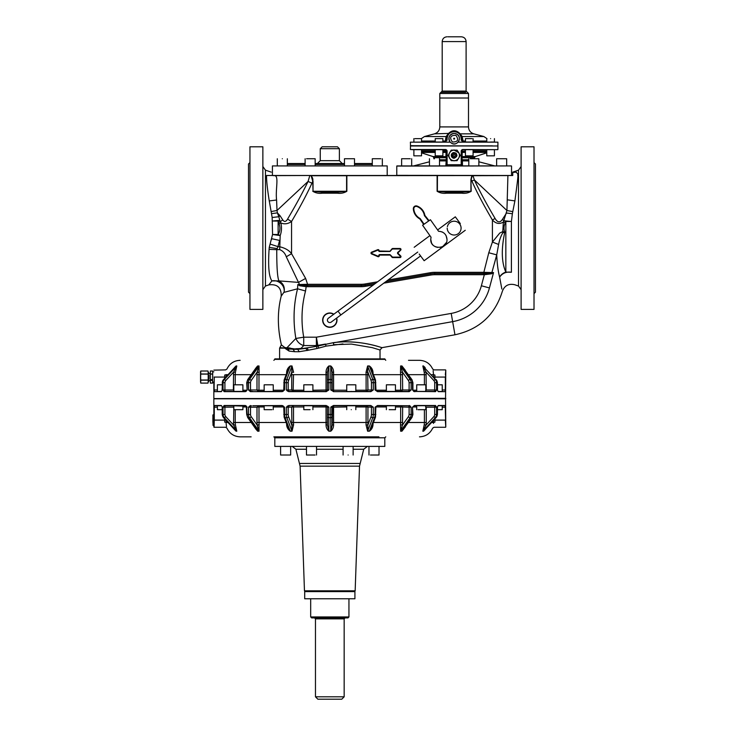<?xml version="1.0" encoding="UTF-8"?>
<svg xmlns="http://www.w3.org/2000/svg" width="736" height="736" viewBox="0 0 736 736"><rect width="100%" height="100%" fill="white"/><g stroke="black" fill="none" stroke-linecap="round" stroke-linejoin="round"><path stroke-width="1.1" d="M200.551 379.932L200.551 374.192M207.984 371.008L200.762 371.008L200.551 371.8L200.762 383.116L207.984 383.116M208.196 381.616L207.994 383.097L200.753 383.097L200.551 381.616L200.753 371.027L207.994 371.027L208.196 372.462M200.551 372.508L200.753 371.027M208.196 372.508L208.196 381.561L208.196 372.508M359.518 466.146L300.113 466.146L304.465 590.833L355.157 590.833L359.518 466.146L363.722 449.245L367.42 446.402M290.656 446.402L290.656 455.014L280.609 455.014L280.609 446.402M315.063 455.014L306.489 455.014L306.489 446.402M348.119 455.014C354.596 455.014 354.596 455.014 348.119 455.014C341.633 455.014 341.633 455.014 348.119 455.014M379.022 446.402L379.022 455.014L370.447 455.014M314.327 446.402L384.808 446.402L384.808 437.8L274.813 437.8L274.813 446.402L314.327 446.402M208.914 379.215L208.914 375.047M378.92 436.844L273.856 436.844L274.813 437.8M212.888 422.326L212.888 417.882M251.123 436.844L240.148 436.844C234.02 436.568 229.623 433.67 226.955 428.15L225.639 427.276L214.084 427.276L214.286 420.1C214.066 429.364 214.066 429.364 214.286 420.1L224.719 420.1L224.692 422.096C225.694 428.84 225.694 428.84 224.692 422.096L226.118 422.492L226.145 420.1L224.719 420.1L224.719 418.977M453.312 154.946A0.957 0.957 0 0 1 454.609 154.56A0.957 0.957 0 0 1 454.995 155.857A0.957 0.957 0 0 1 453.698 156.244A0.957 0.957 0 0 1 453.312 154.946M425.196 429.401L423.982 430.799M423.835 430.937L425.04 429.658M425.482 405.757L425.813 407.118M400.614 431.195L400.513 424.819L402.491 425.049L400.614 431.195L401.948 431.195L405.306 426.898M401.451 405.757L395.462 405.757L401.488 405.757L400.651 406.953L401.451 405.757L400.651 406.953L395.462 406.953M366.353 405.757L355.819 405.757L366.565 405.757L366.105 406.953L366.519 405.757L366.105 406.953L355.819 406.953M325.984 405.757A1.435 1.435 0 0 1 327.419 407.192A1.435 1.435 0 0 0 325.984 405.757L326.039 406.953L312.901 406.953M259.017 431.195L249.476 417.68A1.435 0.718 144.7 0 0 251.206 416.668L257.131 425.049L258.934 431.048L257.582 431.048L248.124 417.68A1.435 0.718 -35.3 0 1 247.673 417.496L255.953 429.208L257.674 431.195L259.017 431.195L258.98 406.953L258.134 405.757L264.16 405.757L258.17 405.757L256.993 407.192L258.98 406.953L258.17 405.757M284.151 416.668A1.435 0.938 -20.9 0 0 284.133 417.174L287.997 427.285L290.26 431.195L292.008 431.195L293.59 424.819L291.778 425.049L288.567 416.668A1.435 0.938 159.1 0 1 286.856 417.68A4.784 1.831 -90 0 1 286.322 414.488L283.774 414.46L284.538 414.497L284.538 407.192L283.664 407.192L282.136 405.518L284.538 407.192L282.136 405.518L252.798 405.757M222.198 409.676L217.387 409.676L217.387 405.757L221.573 405.757L214.397 405.757L214.286 407.192L214.167 405.518L214.047 420.1M231.214 405.757L224.314 405.757L231.334 405.766M234.434 429.401L236.799 431.195L235.4 424.819L233.56 425.049L236.688 431.048L224.333 417.68L225.814 416.668L233.56 425.049L233.818 405.757L233.818 409.676L242.558 409.676M225.814 416.668A3.349 3.091 -90 0 1 224.912 414.46L224.912 407.192L233.818 407.118M258.989 406.953L264.16 406.953M271.915 409.676L264.16 409.676L264.16 405.757L283.047 405.757M283.774 407.192L284.133 417.174A1.435 0.938 -20.9 0 0 285.09 417.68L290.205 431.048L291.971 431.048L291.695 407.192L293.066 405.757L293.517 406.953L293.066 405.757M288.567 416.668A3.349 1.279 -90 0 1 288.19 414.46L288.19 407.192L293.517 406.953L293.517 422.492L326.039 422.492L326.039 405.757M310.095 409.676L303.812 409.676L303.812 405.757L312.901 405.757L312.901 409.676M327.778 406.336L328.845 407.192L326.039 406.953M327.4 406.934L327.051 406.226M346.73 406.953L332.203 407.192L332.203 425.049L332.571 406.226M372.269 425.049L373.005 424.819C372.775 427.506 371.56 429.631 369.362 431.195L367.614 431.195L367.853 425.049L371.064 416.668A3.349 1.279 -90 0 0 371.432 414.46L373.299 414.497L373.299 407.192L370.852 405.518L373.299 407.192L371.432 407.192A1.435 1.325 -90 0 0 370.107 405.757L333.399 405.757L333.592 406.953L333.583 405.757L346.73 405.757L333.638 405.757L346.73 405.757L346.73 409.676M351.274 409.676C357.135 409.676 357.135 409.676 351.274 409.676C345.414 409.676 345.414 409.676 351.274 409.676M371.432 414.46L371.432 407.192L366.105 406.953L366.105 422.492L333.583 422.492L333.583 406.953M367.614 431.195L366.031 424.819L367.853 425.049L367.936 422.492L367.936 407.192L366.565 405.757M395.462 405.757L377.393 405.757L395.462 405.757L395.462 409.676L389.188 409.676M408.094 405.757A1.435 1.012 -90 0 1 409.106 407.192L400.651 406.953L400.651 422.492L373.456 422.492M409.106 414.46L411.13 414.497L411.13 407.192L409.234 405.518L411.13 407.192L409.106 407.192L409.106 414.46A3.349 2.364 -90 0 1 408.416 416.668L402.491 425.049L402.638 407.192L401.488 405.757M328.863 431.195L330.768 431.048L332.203 425.049L333.592 424.819C333.555 427.506 332.617 429.631 330.758 431.195L328.863 431.195C327.014 429.631 326.066 427.506 326.039 424.819L326.039 422.492L326.039 424.819L327.419 425.049L327.419 422.492L326.039 422.492M290.26 431.195C288.07 429.631 286.856 427.506 286.617 424.819L286.562 423.522L286.617 424.819L287.353 425.049M257.674 431.195L254.316 426.898M236.072 431.195L234.591 429.658M226.118 423.421L226.522 426.595M226.118 422.492C227.001 429.833 227.001 429.833 226.118 422.492L227.967 422.492M418.057 405.757L435.528 405.518L436.586 407.192L435.307 405.757L425.813 405.757L425.813 409.676L418.057 409.676M442.235 405.757L442.235 409.676L437.432 409.676M433.486 420.1L433.504 422.492C432.63 429.833 432.63 429.833 433.504 422.492L434.939 422.096C433.927 428.84 433.927 428.84 434.939 422.096C433.927 428.84 433.927 428.84 434.939 422.096L434.912 418.977M433.504 423.421L433.513 422.676M422.832 431.195L424.23 424.819L426.061 425.049L422.832 431.195L423.55 431.195M210.349 374.909L210.349 373.594M210.349 375.351L210.349 377.154M435.528 405.518L414.322 405.518L416.723 405.757L416.723 409.676M223.45 417.514L235.952 431.048L236.799 431.195M242.898 405.757L245.999 405.757L242.898 405.757L242.898 409.676M258.98 422.492L256.993 422.492L257.131 425.049L259.118 424.819L258.98 422.492L286.166 422.492M284.547 414.488A4.784 1.831 -90 0 0 285.09 417.68L286.856 417.68L292.008 431.195M327.419 407.192L327.419 416.668A1.435 1.012 0 0 0 328.854 417.68L328.854 431.048L327.419 425.049L327.419 414.46L330.786 414.497L330.786 407.192L331.467 406.622M332.203 416.668A1.435 1.012 180 0 1 330.768 417.68L330.758 431.195M351.274 405.757C357.135 405.757 357.135 405.757 351.274 405.757L346.73 405.757M375.48 416.668A1.435 0.938 -159.1 0 1 375.489 417.174L371.625 427.285L369.362 431.195M402.049 431.048L411.507 417.68A1.435 0.718 -144.7 0 0 411.958 417.496L402.049 431.048L400.697 431.048L410.154 417.68A4.784 3.386 -90 0 0 411.139 414.488L412.5 414.497L412.5 407.192L414.147 405.757L416.723 405.757M436.172 417.514L423.669 431.048L422.942 431.048L435.298 417.68A4.784 4.416 -90 0 0 436.586 414.488L434.709 414.46A3.349 3.091 -90 0 1 433.808 416.668L436.025 417.68L423.669 431.048M441.894 405.757L438.058 405.757L437.506 406.723L437.432 414.488L436.025 417.68A4.784 4.416 -90 0 0 437.322 414.488L437.322 407.192L438.279 405.518L437.506 406.723M411.958 417.496L412.914 414.488L412.5 407.192L414.322 405.518L425.813 405.757M212.594 382.416L212.695 372.508L212.594 383.116L210.349 383.097L210.349 371.008L212.594 371.008L212.695 372.508L212.594 371.708M355.819 409.676L355.819 405.757L366.51 405.757M332.23 406.934A1.435 1.435 0 0 1 332.552 406.254A1.435 1.435 0 0 0 332.23 406.934M326.287 405.757L327.52 406.171M282.136 405.518L264.16 405.757M221.573 405.757L222.116 406.723M235.391 430.532L223.477 417.634L222.198 414.488L222.198 407.192L222.3 414.497L223.082 414.46L222.3 414.497L223.036 414.488L223.045 407.192L224.912 407.192A1.435 0.552 90 0 1 225.464 405.757L224.314 405.757L223.045 407.192L224.094 405.518L246.312 406.189L245.309 405.518L224.094 405.518M245.309 405.518L247.13 407.192L246.312 406.189L246.716 414.488L247.673 417.496M250.553 405.757L248.492 407.192L250.387 405.518M288.862 405.757L286.332 407.192L288.779 405.518L326.223 405.757L328.845 407.192L326.223 405.518L288.779 405.518L287.114 406.281M332.203 407.192A1.435 1.435 0 0 1 333.638 405.757A1.435 1.435 0 0 0 332.203 407.192L330.786 407.192L333.408 405.518L330.786 407.192M377.393 405.757L375.084 407.192L377.494 405.518L375.958 407.192L375.084 407.192L375.084 414.497L373.299 414.497A4.784 1.831 -90 0 1 372.775 417.68L367.66 431.048L369.426 431.048L374.541 417.68L372.775 417.68A1.435 0.938 20.9 0 1 371.064 416.668M442.235 407.192L445.335 407.192L445.225 405.757L438.058 405.757M433.863 420.1L445.335 420.1L445.786 427.036L445.547 398.581L213.845 398.82L445.786 398.82M377.494 405.518L409.961 405.757M224.912 414.46L223.045 414.497A4.784 4.416 -90 0 0 224.333 417.68L223.597 417.68A4.784 4.416 -90 0 1 222.309 414.488M247.14 414.46L248.492 414.497L248.492 407.192L256.993 407.192L256.993 422.492M251.206 416.668A3.349 2.364 -90 0 1 250.516 414.46L248.492 414.497A4.784 3.386 -90 0 0 249.476 417.68L248.124 417.68A4.784 3.386 -90 0 1 247.14 414.488M288.19 414.46L286.332 414.497L286.332 407.192L288.19 407.192A1.435 1.325 90 0 1 289.515 405.757M328.845 407.192L328.845 414.497L332.203 414.46M375.848 414.46L375.084 414.497L375.848 414.46M412.491 414.46L412.5 414.497A4.784 3.386 -90 0 1 411.507 417.68L410.154 417.68A1.435 0.718 35.3 0 1 408.416 416.668M434.166 405.757A1.435 0.552 -90 0 1 434.709 407.192L436.586 407.192L436.586 414.497L437.322 414.488L436.54 414.46L437.322 414.497M445.786 427.036L445.225 405.757M213.845 398.82L213.872 424.828M213.845 427.036L213.845 425.482M455.188 153.511A2.153 2.153 0 0 0 452.07 154.873A2.153 2.153 0 0 0 454.158 157.55A2.153 2.153 0 0 0 455.188 153.511M451.738 153.861L452.778 157.918L454.103 158.268M456.541 153.806L455.529 152.886M454.222 152.536A2.87 2.87 0 0 0 451.288 155.333A2.87 2.87 0 0 0 454.084 158.268C457.829 156.446 457.875 154.532 454.222 152.536L451.748 153.842M283.047 391.414L273.249 391.414L273.249 384.808L264.16 384.808L264.16 391.414L258.134 391.405L258.98 390.218L264.16 390.218M306.618 384.808L303.812 384.808L303.812 391.414L288.862 391.414L326.223 391.414L328.845 389.979L326.214 391.653L312.901 391.414L325.984 391.414L312.901 391.414L312.901 384.808L306.618 384.808M355.819 391.414L355.819 384.808L346.73 384.808L346.73 391.414M395.462 391.414L395.462 384.808L386.382 384.808L386.382 391.414L377.393 391.414L409.069 391.414L411.13 389.979L409.234 391.653L389.188 391.414M438.279 391.653L445.464 391.653L438.058 391.414L437.322 389.979L438.279 391.653L437.322 389.979L437.322 382.674L434.709 382.702L434.709 389.979A1.435 0.552 -90 0 1 434.166 391.414L425.813 391.414L425.813 384.808L416.723 384.808L416.723 391.414L414.147 391.414L435.307 391.414L436.586 389.979L435.528 391.653L428.416 391.414L435.307 391.414M442.235 391.414L442.235 384.808L437.432 384.808M445.547 398.581L445.786 370.125L445.225 391.414M405.306 370.272L401.948 365.967L400.614 365.967L402.491 372.122L402.638 389.979L409.106 389.979L409.106 382.702L412.5 382.674L412.5 389.979L414.322 391.653L416.723 391.414M412.914 389.979L414.147 391.414L412.914 389.979L412.914 382.683L411.958 379.675A1.435 0.718 144.7 0 0 411.507 379.491L410.154 379.491A1.435 0.718 144.7 0 0 408.416 380.503A3.349 2.364 -90 0 1 408.931 381.588L409.106 382.702M372.269 372.122L373.005 372.352C372.793 369.693 371.579 367.568 369.362 365.967L367.614 365.967L367.936 389.979L371.432 389.979L371.432 382.702L375.084 382.674L375.084 389.979L377.494 391.653L386.382 391.414L377.393 391.414L375.084 389.979L375.848 389.979M370.852 391.653L373.299 389.979L370.852 391.653L333.408 391.653L370.769 391.414M332.203 382.702L332.203 372.122L333.592 372.352L333.583 374.67L332.203 374.67L332.203 389.979L332.203 382.702L328.845 382.674L330.786 382.674L330.786 389.979L333.399 391.414M247.14 382.702L248.492 382.674L248.492 389.979L250.387 391.653L282.136 391.653L284.538 389.979L284.538 382.674L283.774 382.702L286.332 382.674L286.332 389.979L288.779 391.653L286.332 389.979L288.19 389.979A1.435 1.325 -90 0 0 289.515 391.414L293.112 391.414L293.517 390.218L303.812 390.218M282.228 391.414L284.538 389.979L283.664 389.979L282.228 391.414L250.387 391.653L252.761 391.414L250.553 391.414L248.492 389.979L250.516 389.979A1.435 1.012 -90 0 0 251.528 391.414M245.999 391.414L247.13 389.979L245.309 391.653L224.094 391.653L245.484 391.414L242.898 391.414L242.898 384.808L233.818 384.808L233.818 391.414L225.464 391.414A1.435 0.552 -90 0 1 224.912 389.979L224.912 382.702L223.045 382.674L223.045 389.979L224.094 391.653M326.214 391.653L288.779 391.653L287.114 390.88M288.852 391.414L287.215 390.724M435.528 391.653L413.632 391.414M214.084 398.581L445.786 398.342M222.198 384.808L217.387 384.808L217.387 391.414M221.343 391.653L222.3 389.979L221.343 391.653L214.158 391.644L221.573 391.414L222.3 389.979L222.3 382.674A4.784 4.416 -90 0 1 223.597 379.491L223.45 379.656M214.047 390.117L213.872 381.782M224.912 382.702A3.349 3.091 -90 0 1 225.814 380.503L233.56 372.122L236.799 365.967L235.4 372.352L233.56 372.122L233.367 389.979L223.045 389.979L224.314 391.414L226.476 391.414M312.901 390.218L328.845 389.979L328.845 382.674L327.419 382.702L327.419 381.588L327.419 389.979A1.435 1.435 -90 0 1 325.984 391.414L312.901 391.414M330.786 389.979L332.203 389.979A1.435 1.435 -90 0 0 333.638 391.414L333.583 390.218L346.73 390.218M351.274 391.414C357.135 391.414 357.135 391.414 351.274 391.414M408.094 391.414L401.451 391.414L408.094 391.414A1.435 1.012 -90 0 0 409.106 389.979L411.13 389.979L411.13 382.674A4.784 3.386 -90 0 0 410.881 381.036A4.784 3.386 -90 0 0 410.154 379.491L400.697 366.114L402.049 366.114L411.958 379.675M445.464 391.653L445.574 389.979M437.322 382.674A4.784 4.416 -90 0 0 436.025 379.491L435.298 379.491A4.784 4.416 -90 0 1 436.586 382.674L436.586 389.979L426.254 389.979L425.509 391.405L425.813 390.052M242.558 391.414L234.158 391.414A1.196 1.086 -90 0 1 234.14 391.414L233.367 389.979L234.122 391.405M332.23 390.236A1.435 1.435 90 0 0 332.571 390.936L332.221 390.19L332.598 390.963M214.286 390.098L214.397 391.414M213.845 382.444L213.845 398.342M214.047 382.444L214.167 391.653M222.3 382.674L223.036 382.674A4.784 4.416 -90 0 1 224.333 379.491L223.597 379.491L234.434 367.761M288.19 382.702A3.349 1.279 -90 0 1 288.291 381.588A3.349 1.279 -90 0 1 288.567 380.503L291.778 372.122L292.008 365.967L293.59 372.352L291.778 372.122L291.695 389.979L288.19 389.979L288.19 382.702L286.332 382.674M291.695 389.979L293.066 391.405L291.695 389.979L293.517 390.218L293.112 391.414L303.812 391.414L293.066 391.405M327.235 390.687L326.784 391.166M291.695 374.67L326.039 374.67L326.039 391.405L327.419 389.979M327.419 381.588L327.419 372.122L327.419 381.588M332.203 389.979L333.583 391.405L333.583 390.218L332.203 389.979M375.084 382.674L375.848 382.702L375.084 382.674A4.784 1.831 -90 0 0 374.937 381.036A4.784 1.831 -90 0 0 374.541 379.491L372.775 379.491A4.784 1.831 -90 0 1 373.17 381.036A4.784 1.831 -90 0 1 373.308 382.674L373.299 389.979L371.432 389.979A1.435 1.325 -90 0 1 370.107 391.414L366.519 391.414L367.936 389.979L366.105 390.218L366.519 391.414L366.105 390.218L355.819 390.218M392.665 391.414L401.451 391.414L402.638 389.979L400.651 390.218L401.451 391.414A1.196 0.81 -90 0 1 400.642 390.218L395.462 390.218M412.491 382.702L412.5 382.674A4.784 3.386 -90 0 0 412.234 381.036A4.784 3.386 -90 0 0 411.507 379.491L401.948 365.967M428.288 391.405L433.154 391.414M445.786 370.125L445.354 374.808M256.993 389.979L250.516 389.979L250.516 382.702A3.349 2.364 -90 0 1 250.691 381.588A3.349 2.364 -90 0 1 251.206 380.503L257.131 372.122L259.017 365.967L259.118 372.352L257.131 372.122L256.993 374.67L256.993 389.979L258.134 391.405L258.989 390.218L256.993 389.979L258.134 391.405M250.516 382.702L248.492 382.674A4.784 3.386 -90 0 1 248.74 381.036A4.784 3.386 -90 0 1 249.476 379.491L248.124 379.491A1.435 0.718 -144.7 0 0 247.673 379.675L246.716 382.683L247.13 389.979L247.13 382.674M252.761 391.414L250.553 391.414M214.047 377.062L214.286 377.062C214.066 367.807 214.066 367.807 214.286 377.062L224.719 377.062L224.692 375.066C225.704 368.304 225.704 368.304 224.692 375.066L226.118 374.67C227.001 367.319 227.001 367.319 226.118 374.67L227.967 374.67M231.334 391.405L224.314 391.414M292.008 365.967L290.26 365.967L287.997 369.886L284.133 379.988A1.435 0.938 -159.1 0 1 285.09 379.491A4.784 1.831 -90 0 0 284.685 381.036A4.784 1.831 -90 0 0 284.547 382.674M326.03 390.218L325.984 391.414M333.583 390.218L333.592 372.352C333.574 369.693 332.635 367.568 330.758 365.967L328.863 365.967L327.419 372.122L326.039 372.352L326.039 374.67L327.419 374.67L327.419 380.503A1.435 1.012 180 0 1 328.854 379.491L328.854 382.674M332.203 372.122L330.768 366.114L328.854 366.114L328.854 379.491L330.768 379.491L330.758 365.967M375.48 380.503A1.435 0.938 159.1 0 0 375.489 379.988L371.625 369.886L369.426 366.114L367.66 366.114L372.775 379.491A1.435 0.938 159.1 0 0 371.064 380.503A3.349 1.279 -90 0 1 371.34 381.588A3.349 1.279 -90 0 1 371.432 382.702M425.196 367.761L422.942 366.114L426.061 372.122L433.808 380.503L435.298 379.491L422.832 365.967L424.23 372.352L426.061 372.122L426.254 389.979M434.93 375.323L434.939 375.066C433.927 368.304 433.927 368.304 434.939 375.066L434.912 377.062L445.335 377.062L445.335 389.979L442.235 389.979M431.655 374.67L433.504 374.67C432.621 367.319 432.621 367.319 433.504 374.67L434.939 375.066M433.504 374.67L433.486 377.062M259.017 365.967L257.674 365.967L255.953 367.963L247.673 379.675M303.812 391.414L293.112 391.414L293.517 374.67M257.388 366.224L255.953 367.963M224.719 378.194L224.719 377.062L226.145 377.062L226.118 374.67M290.26 365.967C288.043 367.568 286.828 369.693 286.617 372.352L287.353 372.122M328.863 365.967C326.996 367.568 326.048 369.693 326.039 372.352M367.614 365.967L366.031 372.352L367.853 372.122L371.064 380.503M369.362 365.967L374.541 379.491A1.435 0.938 159.1 0 1 375.489 379.988L375.958 389.979L377.393 391.414M400.614 365.967L400.513 372.352L402.491 372.122L408.416 380.503M425.04 367.503L424.23 366.638M423.55 365.967L422.832 365.967M433.513 374.624L433.127 370.668M257.674 365.967L254.316 370.272M236.799 365.967L236.072 365.967L236.688 366.114L224.333 379.491L225.814 380.503M236.072 365.967L234.591 367.503M408.508 360.327L419.483 360.327C425.61 360.594 430.008 363.492 432.667 369.021L433.992 369.886L445.547 369.886M457.424 150.549L458.712 152.775L457.111 150.144L451.196 150.144L448.123 155.471L451.196 160.66L457.111 160.66L458.712 158.028A5.262 5.262 0 0 1 449.595 158.028A5.262 5.262 0 0 1 454.158 150.144L458.648 152.665A5.262 5.262 0 0 1 458.712 158.028L460.184 155.471M428.665 220.975L429.06 220.699L428.665 220.975L424.562 215.795A0.957 0.957 0 0 1 424.378 215.372L424.847 215.28A0.478 0.478 0 0 0 424.939 215.492L429.06 220.699L424.939 215.492A0.478 0.478 0 0 1 424.847 215.28A12.172 12.172 0 0 0 417.064 206.052A2.769 2.769 0 0 0 413.338 208.812A12.172 12.172 0 0 0 419.722 218.85L419.952 218.426A11.693 11.693 0 0 1 413.816 208.785L413.338 208.812A12.172 12.172 0 0 0 419.722 218.85A0.478 0.478 0 0 1 419.888 218.997L423.678 224.48L424.074 224.204L420.284 218.73L419.888 218.997L423.678 224.48L424.074 224.204L423.678 224.48M458.712 152.775L460.184 155.333M458.712 158.028L457.111 160.66M322.202 146.795L337.465 146.795L322.166 146.795L320.252 148.709L339.379 148.709L337.465 146.795M340.842 314.962L337.999 311.116L328.394 318.228A2.392 2.392 0 0 0 327.888 321.577A2.392 2.392 0 0 0 331.237 322.074L420.578 255.926M430.431 219.733L422.602 225.234L431.038 237.231L430.744 239.402C430.238 249.89 447.506 249.89 447.01 239.402C446.476 234.315 443.661 231.61 438.555 231.279L430.431 219.733M534.014 293.609L535.449 292.174L535.449 164.008L534.014 162.573M333.62 314.355A6.937 6.937 0 0 0 322.883 320.151A6.937 6.937 0 0 0 329.811 327.088A6.937 6.937 0 0 0 336.472 318.2M384.808 359.37L274.813 359.37L274.813 358.892L384.808 358.892L385.765 360.327M318.78 348.091L317.05 348.496L316.443 346.389L317.888 346.021L317.832 345.414L325.487 344.062L326.03 346.122L318.78 348.091L317.888 346.021L333.417 342.663C362.609 338.928 386.336 349.591 381.487 347.493C378.47 346.693 357.365 339.342 333.417 342.663L333.592 344.724L351.33 344.071L372.223 347.64L380.024 350.005L380.024 358.892M337.999 311.116L417.735 252.08M294.713 351.716L289.073 351.081L288.254 349.011L296.645 349.324L293.038 349.324L294.713 351.716L299.193 351.716L308.292 350.216L307.078 350.52L305.992 348.367L297.73 349.324L316.443 346.389L316.379 345.543L317.832 345.414L316.379 337.189L303.72 337.189L295.863 338.468C297.583 342.231 300.205 344.595 303.72 345.543L301.088 348.367L294.262 349.324M317.685 344.586A9.568 5.345 112.1 0 1 316.379 345.543L316.379 337.189L451.205 313.416A38.079 38.079 0 0 0 481.372 285.77L484.334 274.721L484.334 273.525L483.543 273.525L491.712 273.166L491.611 273.783L484.334 274.721L483.543 274.721L483.543 273.525L434.682 273.525A23.911 23.911 0 0 0 430.615 273.875L430.413 272.697L388.074 279.993M326.03 346.122L342.958 343.933M249.946 293.609L248.51 292.174L248.51 164.008L249.946 162.573M307.271 348.073L308.292 350.216L317.05 348.496M299.193 351.716L297.73 349.324L284.795 347.539L281.373 344.871C277.417 327.64 277.362 311.411 281.198 296.166C281.446 287.592 277.316 283.829 268.806 284.887L265.448 286.028L265.448 170.154L262.862 166.538M284.335 291.934L284.096 292.026C284.979 287.095 283.268 283.388 278.944 280.894L298.494 282.394L299.552 284.51L297.804 284.538L299.773 285.062L299.81 285.78L297.804 284.538L297.565 288.788L305.532 291.005L306.158 286.672L299.81 285.78M419.198 254.049L424.138 260.728L465.262 230.276M437.607 229.936L455.308 216.826L460.322 223.606M447.01 239.485L446.145 235.759M445.666 234.94L444.995 234.057M431.563 242.954L430.744 239.329M441.821 231.831L442.759 232.263M432.05 243.828L432.704 244.702M446.366 242.558L442.75 246.551M440.965 247.259L440.422 247.388M437.46 247.406L436.945 247.305M435.887 246.965L434.7 246.376M333.417 342.829L452.649 321.641L451.205 313.416M289.073 351.081L284.694 348.137L279.597 348.128L279.597 358.892M290.251 348.091L288.622 347.806M283.82 292.422L297.565 288.788C293.563 304.75 292.992 321.31 295.863 338.468L287.187 347.502L288.254 349.011L284.795 347.539L284.694 348.137L280.131 347.686M282.008 347.778L282.495 347.815M305.992 348.367L295.697 348.772M299.552 284.51L299.773 285.062L307.584 285.485L307.584 284.289L299.552 284.51M389.62 254.601A0.957 0.957 0 0 1 390.301 254.877L390.135 255.042A0.718 0.718 0 0 0 389.62 254.84L379.748 254.84A0.718 0.718 0 0 0 379.04 255.668A0.718 0.718 0 0 1 378.046 256.45L378.138 256.229A0.478 0.478 0 0 0 378.801 255.705L379.04 255.668A0.718 0.718 0 0 1 379.748 254.84A0.718 0.718 0 0 0 379.04 255.668L379.27 255.631A0.478 0.478 0 0 1 379.748 255.079L389.62 255.079L389.62 254.601L379.748 254.601A0.957 0.957 0 0 0 378.801 255.705M377.761 249.688L377.945 250.13A0.478 0.478 0 0 1 378.598 250.562A0.478 0.478 0 0 0 377.945 250.13L371.763 252.623L377.853 249.909L371.588 252.172L377.761 249.688A0.957 0.957 0 0 1 379.077 250.544L378.598 250.562A0.957 0.957 0 0 0 379.555 251.491L379.555 251.252A0.718 0.718 0 0 1 378.838 250.553A0.718 0.718 0 0 0 377.853 249.909L371.671 252.393A0.718 0.718 0 0 0 371.662 253.718L377.954 256.662A0.957 0.957 0 0 0 379.27 255.631M379.555 251.252L389.62 251.252A0.718 0.718 0 0 0 390.135 251.04L392.049 248.777L390.135 251.04A0.718 0.718 0 0 1 389.62 251.252L389.62 251.491A0.957 0.957 0 0 0 390.301 251.206L390.135 251.04A0.718 0.718 0 0 1 389.62 251.252L379.555 251.013L379.555 251.491L389.62 251.491M400.366 256.294L397.964 253.552A0.718 0.718 0 0 1 397.964 252.531A0.718 0.718 0 0 0 397.964 253.552L400.531 256.119A0.718 0.718 0 0 1 400.025 257.342L400.025 257.103A0.478 0.478 0 0 0 400.366 256.294L397.79 253.718A0.957 0.957 0 0 1 397.79 252.365L400.531 249.964A0.718 0.718 0 0 0 400.025 248.74L392.73 248.74A0.718 0.718 0 0 0 392.224 248.952L390.301 251.206M392.049 257.306L390.135 255.042L392.049 257.306A0.957 0.957 0 0 0 392.73 257.582L400.025 257.582L392.73 257.342A0.718 0.718 0 0 1 392.224 257.14L392.389 256.965A0.478 0.478 0 0 0 392.73 257.103L400.025 257.103M501.851 289.046L499.634 277.122C503.111 295.798 503.111 295.798 499.634 277.122L499.634 277.122C500.857 274.767 502.927 273.093 505.844 272.108C501.51 262.356 501.17 249.035 504.795 232.144L502.78 231.619L502.78 232.88L504.795 232.144C503.617 228.979 503.774 225.906 505.273 222.898L503.36 222.033L506.938 210.524L507.914 175.582L472.972 175.692L474.37 179.943L506.938 210.524L512.78 211.609L514.896 200.91C519.349 168.02 517.408 178.82 517.868 174.11L516.24 172.132L512.734 172.463L512.734 175.518L310.712 175.692C312.496 177.1 313.177 178.977 312.772 181.323L311.144 175.729L346.592 175.729L346.592 191.268L337.373 192.225L322.248 192.225L313.03 191.268L346.592 191.268L337.373 192.225L337.373 193.182C340.805 193.66 343.97 193.025 346.858 191.268L346.592 191.268M505.273 222.898L505.807 221.564L502.283 219.595C499.91 222.944 497.508 222.557 495.08 218.454C486.34 203.633 479.44 190.799 474.37 179.943L471.886 181.065L471.196 179.483L472.236 175.702L472.898 175.49L272.752 175.49M505.807 221.564L503.976 220.736A9.568 0.846 5.2 0 0 511.41 221.453L512.376 213.744L506.534 213.017L502.283 219.595M521.106 309.396L521.106 146.795L534.014 146.795L534.014 309.396L521.106 309.396M505.844 272.108L511.41 272.256C515.605 288.668 515.605 288.668 511.41 272.256L511.41 221.453L505.844 221.481L505.844 272.108M502.78 232.88C500.903 235.952 499.514 239.816 498.622 244.453L496.726 254.877C497.131 263.902 498.106 271.326 499.634 277.122C502.375 273.185 506.304 271.556 511.41 272.256M483.543 274.721L434.682 274.721L434.682 272.329L483.543 272.329L493.543 272.596L491.611 273.783M380.024 350.005L382.002 347.65L454.968 334.788L452.649 321.641A46.432 46.432 0 0 0 489.44 287.932L493.543 272.596L491.712 273.166L496.726 254.877L488.787 252.752L483.543 273.525M284.685 348.128L284.786 347.53L284.685 348.128M279.597 348.128L281.373 344.871M277.187 249.67L277.058 248.547L269.238 247.406L270.094 244.067L277.969 246.634L276.764 249.66L279.68 249.614L280.195 235.557L272.559 234.508L278.125 234.49C280.158 231.067 280.462 227.47 279.036 223.689L278.125 221.012L278.125 234.49L280.195 235.557C281.658 231.481 281.879 227.277 280.839 222.962L279.036 223.689M270.094 244.067L272.559 234.508L272.164 217.488L278.824 216.743L277.398 212.879L280.103 215.804L278.824 216.743L279.809 220.34L278.125 221.012A9.568 1.224 180 0 1 275.65 221.058L272.559 220.993L279.809 220.34L280.342 221.665L278.539 222.235M279.68 249.614C282.882 250.875 285.08 253.258 286.276 256.772L291.557 253.699L291.557 221.49C288.024 223.956 284.455 224.443 280.839 222.962L280.342 221.665L282.734 219.889C284.298 222.162 285.899 221.913 287.546 219.135L291.557 221.49C300.104 207.018 306.894 194.24 311.944 183.154L312.772 181.323L313.03 191.268L313.03 181.323M287.334 163.53L305.118 163.53M306.59 158.746L315.164 158.746L315.164 163.53L344.466 163.53M344.466 165.922L344.466 158.746L354.513 158.746L354.513 163.53L372.287 163.53L372.287 158.746L380.862 158.746M271.492 239.605L271.722 238.703L279.597 240.424L277.969 246.634L279.597 246.726C285.172 248.06 289.156 250.387 291.557 253.699L305.624 278.42L307.584 284.289L361.247 284.289L361.247 285.485L307.584 285.485L307.584 286.681L306.158 286.672L306.167 285.476M361.247 284.289A22.715 22.715 0 0 0 365.102 283.958L365.507 286.313A25.107 25.107 0 0 1 361.247 286.681L361.247 285.485A23.911 23.911 0 0 0 365.304 285.136L375.461 283.388M385.931 281.575L430.615 273.875L430.818 275.052L383.796 283.158L430.818 275.052A22.715 22.715 0 0 1 434.682 274.721M498.622 244.453L492.412 242.052L499.762 233.054L502.78 231.619L503.36 222.033C499.569 224.416 495.917 223.744 492.412 220.009L495.08 218.454M447.221 228.096A6.937 6.937 0 0 0 454.158 235.023A6.937 6.937 0 0 0 461.086 228.096A6.937 6.937 0 0 0 447.378 226.642M461.711 192.225L446.596 192.225L437.11 191.268L437.11 175.49L471.896 175.49L470.93 179.483L471.196 191.268C468.308 193.025 465.152 193.66 461.711 193.182L461.711 192.225L471.196 191.268M512.376 213.744L512.78 211.609M501.547 274.795L503.231 273.608M507.141 272.228L509.156 272.053M249.946 309.396L249.946 146.795L262.862 146.795L262.862 309.396L249.946 309.396M269.238 247.406L269.082 249.366L276.764 249.66C276.708 267.232 277.435 277.638 278.944 280.894L271.952 280.913A9.568 8.372 35.4 0 1 284.096 292.026L281.198 296.166C281.446 287.592 277.316 283.829 268.806 284.887L271.924 280.894M286.276 256.772L298.494 282.394L305.624 278.42M280.103 215.804L282.734 219.889M282.32 158.746C275.834 158.746 275.834 158.746 282.32 158.746C288.797 158.746 288.797 158.746 282.32 158.746M312.772 191.268C315.661 193.025 318.817 193.66 322.248 193.182L322.248 192.225M287.546 219.135C296.047 204.728 302.892 192.16 308.071 181.442L311.944 183.154M461.711 193.182L446.596 193.182L446.596 192.225M269.082 249.366C267.996 266.46 268.953 276.975 271.952 280.913L271.952 280.913M272.164 217.488L269.256 200.937C267.352 188.959 266.45 180.476 266.542 175.49L271.225 175.49C271.225 171.019 271.225 171.019 271.225 175.49C271.225 171.019 271.225 171.019 271.225 175.49M271.152 211.563L277.012 210.487L276.589 200.008C275.236 188.94 279.551 174.828 273.967 175.637L309.828 175.49L308.071 181.442L277.012 210.487L277.398 212.879L271.556 213.624M354.513 165.922L354.513 158.746M300.536 175.49L309.828 175.49M512.734 173.714L512.734 172.463M272.66 175.545L273.967 175.637M272.421 175.49L272.421 165.922L387.2 165.922L387.2 175.49M447.856 36.8L461.325 36.8L447.856 36.8M512.734 175.49L507.739 175.49M266.542 175.49L272.357 175.49M437.11 175.49L504.39 175.49M465.428 151.312L462.245 151.312L462.061 157.706L474.481 157.706L475.309 156.566L486.781 152.84L486.781 155.83L494.426 155.83L494.426 149.666L490.608 149.666M442.879 151.312L446.062 151.312L445.924 156.566A1.196 0.469 -90 0 1 446.09 156.796L446.246 157.706L446.982 157.706L446.982 164.726L446.789 150.199M439.502 159.74L446.246 159.74A1.196 0.469 -90 0 1 446.228 160.089L445.85 165.885L439.502 165.885M468.804 159.74L462.061 159.74L462.236 160.669A1.196 0.469 -90 0 0 462.41 160.899L468.804 160.899M442.198 91.08L442.198 41.584L466.109 41.584L466.109 91.08L442.198 91.08L441.002 92.276L465.695 92.276M445.906 165.876A1.196 0.469 -90 0 1 445.786 165.922L446.982 164.726L446.908 165.922L461.398 165.922L461.325 150.862L462.521 149.666L494.426 149.666L494.426 155.83M445.786 165.922A1.196 1.196 0 0 0 446.982 164.726A1.196 1.196 0 0 1 445.786 165.922L446.982 164.726L445.786 165.922L446.908 165.922M414.046 165.885L429.456 165.885L411.682 165.922L411.682 158.746M462.226 165.885L468.804 165.885L462.466 165.885L462.41 160.899A1.196 1.159 0 0 1 461.325 159.74L461.325 159.74A1.196 0.966 0 0 0 462.236 160.669M511.4 175.49L396.768 175.343L396.768 166.069L401.635 165.922L401.635 158.746L410.21 158.746M434.479 158.746C428.002 158.746 428.002 158.746 434.479 158.746C440.956 158.746 440.956 158.746 434.479 158.746M470.276 158.746L478.851 158.746L478.851 165.922L496.625 165.922L496.625 158.746L506.672 158.746L506.672 165.922L506.672 158.746M420.412 149.666L413.88 149.666L413.88 155.83L421.526 155.83L421.526 149.666L420.412 149.666L422.676 149.666M465.428 149.666L465.428 155.83L473.082 155.83L473.082 149.666M421.526 149.666L435.234 149.666L435.234 155.83L442.879 155.83L442.879 149.666L445.915 149.804A1.196 1.058 180 0 1 446.982 150.862L446.982 155.314M465.428 152.444L462.429 152.444L461.325 153.585M442.879 152.444L445.878 152.444L446.982 153.585M439.502 165.922L468.804 165.922L439.502 165.922L439.502 158.746M396.906 165.922L506.672 165.922M489.964 165.922L478.851 165.922M401.635 165.922L411.682 165.922M487.904 149.666L486.781 149.666L486.781 155.83M468.501 93.472L439.806 93.472L439.806 98.017L468.501 98.017L468.501 93.472L466.109 91.08M454.379 138.248A0.478 0.478 0 0 0 453.689 138.543A0.478 0.478 0 0 0 454.158 139.141A0.478 0.478 0 0 0 454.379 138.248M462.272 150.337L461.325 150.862A1.196 1.196 0 0 1 462.521 149.666L462.272 150.337A1.196 0.534 0 0 0 461.325 150.862L462.548 149.518L497.766 149.666M462.548 149.518L461.205 150.862L461.325 164.726A1.196 1.196 0 0 0 462.521 165.922A1.196 1.196 0 0 1 461.325 164.726A1.196 1.196 0 0 0 462.521 165.922M411.939 149.666L445.786 149.666L446.982 150.862A1.196 1.196 0 0 0 445.786 149.666L447.102 150.862L447.102 164.726L461.205 164.726L461.205 150.862M455.28 160.66A5.382 5.382 0 0 1 453.026 160.66L455.28 160.66M449.494 158.093A5.382 5.382 0 0 1 449.034 157.053L450.165 159.013A5.382 5.382 0 0 1 449.521 158.139M453.026 150.144A5.382 5.382 0 0 1 455.28 150.144L453.026 150.144M458.813 152.702A5.382 5.382 0 0 1 459.273 153.75L458.142 151.791A5.382 5.382 0 0 1 458.795 152.674M452.346 141.984C449.273 137.43 450.478 135.222 455.97 135.35C459.034 139.895 457.829 142.103 452.346 141.984C449.273 137.43 450.478 135.222 455.97 135.35C459.034 139.895 457.829 142.103 452.346 141.984M449.034 153.75L450.165 151.791M459.273 157.053L458.142 159.013M456.679 134.044C462.788 137.016 457.433 146.823 451.628 143.281C454.13 144.422 456.32 143.998 458.215 142.011C460.175 138.865 459.66 136.215 456.679 134.044L454.158 133.4C449.218 134.587 447.865 137.457 450.092 142.011A5.262 5.262 0 0 1 456.679 134.044M445.758 149.518L410.394 149.518L410.541 145.838L492.43 145.838M447.7 135.525L446.117 136.537L448.132 133.842C452.143 129.748 456.164 129.748 460.175 133.842L459.025 133.4M462.806 141.965L462.76 141.018L461.325 140.098L461.325 138.662L461.325 140.098L462.539 141.873L465.428 142.011L463.266 142.158L497.913 142.158L463.238 142.011L462.797 139.518L461.325 138.662C460.902 134.302 458.51 131.91 454.158 131.486L454.158 131.634C458.436 132.048 460.791 134.394 461.205 138.662L461.325 138.589M454.158 131.486C449.797 131.91 447.405 134.302 446.982 138.662L446.982 140.098L447.102 138.662C447.525 134.394 449.871 132.048 454.158 131.634M462.797 139.518L462.19 136.537L460.607 135.525M462.19 136.537L460.175 133.842L473.818 133.842L483.856 136.537L462.19 136.537M451.84 131.873L453.652 131.505M450.092 142.011L451.628 143.281M447.102 138.662L447.102 140.098L445.041 142.158L410.394 142.158L410.541 145.838M447.102 140.098L445.547 141.018L445.51 139.518L446.982 138.534M447.12 137.273L447.028 137.807M449.282 133.4L434.488 133.842L424.451 136.537L446.117 136.537L445.51 139.518M461.27 137.77L461.178 137.227M463.266 142.158L461.205 140.098L461.205 138.662M490.608 138.616C485.668 138.616 485.668 138.616 490.608 138.616C495.54 138.616 495.54 138.616 490.608 138.616M463.238 142.011L465.428 142.011L465.428 138.616L471.96 138.616M446.982 140.144L445.041 142.158L450.22 142.158M410.394 142.158L445.068 142.011L442.879 142.011L445.068 142.011L445.547 141.018L445.068 142.011L445.547 141.947M433.246 142.011L435.234 142.011L435.234 138.616L442.879 138.616L442.879 142.011M490.608 142.011L494.426 142.011L494.426 138.616L494.426 142.011M473.082 138.616L473.082 142.011L475.06 142.011M414.994 138.616L421.526 138.616L421.526 142.011L435.234 142.011M471.96 142.011L466.55 142.011M354.918 591.597L304.704 591.597L304.704 598.773L354.918 598.773L354.918 591.597M345.764 617.9L311.641 617.9L310.684 616.943L348.947 616.943L347.99 617.9L345.764 617.9M313.867 617.9L347.99 617.9M340.308 699.2L317.86 699.2L315.468 696.808L344.163 696.808L341.771 699.2L340.308 699.2M319.323 699.2L341.771 699.2M200.753 373.98L207.994 373.98M200.753 374.109L207.994 374.109M200.753 380.015L207.994 380.015M200.753 380.144L207.994 380.144M300.113 466.146L295.9 449.245L306.489 449.245M316.535 449.245L343.096 449.245M299.708 463.468L359.913 463.468M353.133 449.245L363.722 449.245M213.845 425.362L213.026 425.362L212.888 414.984M209.015 373.594L210.257 373.594L210.349 380.622M246.698 406.953L242.898 406.953M235.226 409.676L235.226 422.492L251.206 422.492M283.645 406.953L273.249 406.953M303.812 406.953L293.526 406.953M386.382 406.953L375.986 406.953M424.405 409.676L424.405 422.492L408.416 422.492M400.513 424.819L400.651 422.492L400.513 424.819M373.005 424.819L373.06 423.522M366.031 424.819L366.105 422.492L366.031 424.819M333.592 424.819L333.583 422.492L333.592 424.819M293.59 424.819L293.517 422.492L293.59 424.819M235.4 424.819L235.226 422.492L235.4 424.819M416.723 406.953L412.933 406.953M433.504 422.492L431.655 422.492M424.23 424.819L424.405 422.492L424.23 424.819M332.203 422.492L333.583 422.492L332.203 422.492M233.367 422.492L235.226 422.492M250.516 414.46L250.516 407.192A1.435 1.012 90 0 1 251.528 405.757M291.695 422.492L293.517 422.492M367.936 422.492L366.105 422.492M402.638 422.492L400.651 422.492M434.709 414.46L434.709 407.192L426.254 407.192L426.254 422.492L424.405 422.492M433.808 416.668L426.061 425.049L426.254 422.492M212.594 373.98L210.349 373.98M212.594 374.109L210.349 374.109M212.594 379.629L210.349 379.629M212.594 380.337L210.349 380.337M217.387 407.192L214.286 407.192L214.286 420.1M247.13 414.497L246.716 407.192M330.768 414.488L330.768 417.68L328.854 417.68L328.854 414.488M375.848 407.192L375.489 417.174A1.435 0.938 -159.1 0 1 374.541 417.68A4.784 1.831 -90 0 0 375.075 414.488M221.343 405.518L214.167 405.518M370.852 405.518L333.408 405.518M445.464 405.518L438.279 405.518M283.774 389.979L284.133 379.988M377.494 391.653L409.234 391.653M214.047 389.979L214.286 377.062M286.322 382.674A4.784 1.831 -90 0 1 286.451 381.036A4.784 1.831 -90 0 1 286.856 379.491L285.09 379.491L290.205 366.114L291.971 366.114L286.856 379.491A1.435 0.938 -159.1 0 1 288.567 380.503M330.768 382.674L330.768 379.491A1.435 1.012 180 0 1 332.203 380.503M434.709 382.702L434.479 381.588A3.349 3.091 -90 0 0 433.808 380.503M436.172 379.656L437.432 382.674L437.506 390.448M433.863 377.062L434.912 377.062L434.912 378.194M247.14 382.674A4.784 3.386 -90 0 1 247.388 381.036A4.784 3.386 -90 0 1 248.124 379.491L257.582 366.114L258.934 366.114L249.476 379.491A1.435 0.718 -144.7 0 1 251.206 380.503M214.286 389.979L217.387 389.979M273.249 390.218L283.645 390.218M333.583 374.67L366.105 374.67L366.105 390.218M366.031 372.352L366.105 374.67L367.936 374.67M375.986 390.218L386.382 390.218M373.456 374.67L400.651 374.67L400.651 390.218M400.513 372.352L400.651 374.67L402.638 374.67M412.933 390.218L416.723 390.218M408.416 374.67L424.405 374.67L424.405 384.808M424.23 372.352L424.405 374.67L426.254 374.67M242.898 390.218L246.698 390.218M256.993 374.67L258.98 374.67L258.98 390.218M233.367 374.67L235.226 374.67L235.226 384.808M258.98 374.67L259.118 372.352L258.98 374.67L286.166 374.67M286.617 372.352L286.562 373.64M373.005 372.352L373.06 373.64M235.226 374.67L235.4 372.352L235.226 374.67L251.206 374.67M424.819 215.289L424.847 215.28A12.172 12.172 0 0 0 417.064 206.052A2.769 2.769 0 0 0 413.338 208.812M417.064 206.052L416.898 206.503A2.3 2.3 0 0 0 413.816 208.785M424.378 215.372A11.693 11.693 0 0 0 416.898 206.503M328.394 318.228A2.392 2.392 0 0 0 327.888 321.577A2.392 2.392 0 0 0 331.237 322.074M320.252 148.709L320.252 160.66L339.379 160.66L339.379 148.709M390.301 254.877L392.389 256.965M392.73 248.98L392.73 248.501L400.025 248.501A0.957 0.957 0 0 1 400.706 250.13L400.366 249.798A0.478 0.478 0 0 0 400.025 248.98L392.73 248.98A0.478 0.478 0 0 0 392.389 249.118M371.763 252.623A0.478 0.478 0 0 0 371.754 253.506L378.138 256.229M316.379 345.543L303.72 345.543L303.72 337.189C300.95 321.595 301.558 306.204 305.532 291.005M333.822 314.208A7.176 7.176 0 0 0 322.644 320.151A7.176 7.176 0 0 0 329.811 327.327A7.176 7.176 0 0 0 336.674 318.053M371.671 252.393L371.588 252.172A0.957 0.957 0 0 0 371.57 253.938L371.754 253.506L371.57 253.938L377.954 256.662M397.79 253.718L397.964 253.552A0.718 0.718 0 0 1 397.964 252.531L398.13 252.706A0.478 0.478 0 0 0 398.13 253.377L397.964 253.552M365.507 286.313L373.318 284.961L365.507 286.313M361.247 286.681L307.584 286.681M489.44 287.932C506.58 292.523 506.58 292.523 489.44 287.932L481.372 285.77M454.968 334.788C479.154 329.489 494.942 315.026 502.329 291.392L502.357 291.3C504.574 285.568 508.686 283.378 514.685 284.722L518.521 286.028L518.521 170.154L521.106 166.538M287.334 164.487L305.118 164.487M315.164 164.487L344.466 164.487M354.513 164.487L372.287 164.487M322.248 193.182L337.373 193.182M377.596 281.805L365.102 283.958M434.682 272.329A25.107 25.107 0 0 0 430.413 272.697M471.886 181.065C476.818 192.17 483.662 205.151 492.412 220.009L492.412 242.052L488.787 252.752M379.077 250.544A0.478 0.478 0 0 0 379.555 251.013M392.73 248.501A0.957 0.957 0 0 0 392.049 248.777M400.706 250.13L398.13 252.706M398.13 253.377L400.706 255.953A0.957 0.957 0 0 1 400.025 257.582M446.596 193.182C443.164 193.66 439.999 193.025 437.11 191.268M470.93 179.483L470.93 191.268L437.377 191.268L437.442 175.49M514.896 200.91L507.564 199.852M511.41 221.37L511.41 254.702M494.353 263.718L496.726 254.877M346.858 191.268L346.858 175.49M276.589 200.008L269.256 200.937M433.826 158.746L433.826 157.706L446.246 157.706L446.246 159.74L446.982 159.74L446.228 160.089M446.982 156.566L445.924 156.566L446.982 157.706A1.196 0.938 180 0 0 446.09 156.796M433.826 157.706L432.998 156.566L445.924 156.566M462.07 157.384L461.325 157.706A1.196 1.15 0 0 1 462.383 156.566L475.309 156.566M421.526 152.444L435.234 152.444M439.502 160.899L445.906 160.899A1.196 1.159 180 0 0 446.982 159.74M466.385 160.899L465.557 160.899M421.526 151.312L435.234 151.312M461.325 157.706L462.061 157.706L462.061 159.74L461.325 159.74M473.082 152.444L486.781 152.444M473.082 151.312L486.781 151.312M396.768 166.069L511.4 165.922M446.08 165.885L446.954 165.885M478.851 158.746L478.851 161.791L494.656 165.885L478.851 165.885L489.698 165.885M421.526 150.862L435.234 150.862M442.879 150.862L446.982 150.862M446.982 151.312L446.062 151.312L445.915 149.804M461.325 151.312L465.428 150.862M473.082 150.862L486.781 150.862M468.354 98.017L439.953 98.017M410.394 145.976L497.913 145.976L410.394 145.691M468.501 98.155L468.501 126.914L439.806 126.914C439.594 130.419 437.819 132.728 434.488 133.842M458.086 142.158L475.134 142.158M445.372 141.036L442.879 141.036M435.234 141.036L421.526 141.036M486.781 141.036L473.082 141.036M465.428 141.036L462.935 141.036M345.12 617.9L344.163 618.856L315.468 618.856L314.511 617.9M208.196 371.8L207.984 371.018M208.196 382.324L207.984 383.106M295.9 449.245L292.201 446.402M316.535 446.402L316.535 455.014M353.133 446.402L353.133 455.014M343.096 446.402L343.096 455.014M368.975 446.402L368.975 455.014M208.196 372.756L208.822 372.756M208.196 381.368L208.822 381.368M384.808 437.8L385.765 436.844M209.015 380.53L210.257 380.53M332.598 406.198L332.221 406.971M327.41 406.971L327.023 406.198L327.41 406.971M445.547 427.276L433.992 427.276L432.667 428.15C430.008 433.67 425.61 436.568 419.483 436.844M213.845 414.846L213.026 414.846M273.249 405.757L273.249 409.676M386.382 405.757L386.382 409.676M212.594 383.116L210.349 383.116M212.594 371.008L210.349 371.008M412.914 407.192L414.147 405.757M212.695 382.324L213.845 382.324M212.695 371.8L213.845 371.8M245.484 391.414L246.716 389.979M235.391 366.638L222.52 381.073L222.116 390.448M327.023 390.963L327.41 390.19M240.148 360.327C234.02 360.594 229.623 363.492 226.955 369.021L225.639 369.886L213.845 370.125M274.813 359.37L273.856 360.327M296.645 349.324L297.73 349.324M339.379 160.66L342.249 163.53M320.252 160.66L317.382 163.53M414.175 247.278L429.916 235.621M518.521 286.028L521.106 289.653M265.448 286.028L262.862 289.653M287.334 165.922L287.334 158.746M277.297 165.922L277.297 158.746M315.164 165.922L315.164 158.746M305.118 165.922L305.118 158.746M372.287 165.922L372.287 158.746M382.334 165.922L382.334 158.746M512.734 172.132L518.521 170.154M271.225 172.132L265.448 170.154M442.198 41.584C442.483 38.677 444.075 37.085 446.982 36.8M466.109 41.584C465.824 38.677 464.232 37.085 461.325 36.8M432.998 156.566L421.526 152.84M474.481 158.746L474.481 157.706M511.538 175.343L511.538 166.069M429.456 161.791L413.65 165.885M439.806 93.472L441.002 92.276M429.456 165.922L429.456 158.746M468.804 165.922L468.804 158.746M496.625 165.922L496.625 158.746M497.913 149.518L497.913 145.976M439.806 98.155L439.806 126.914M468.501 126.914C468.712 130.419 470.488 132.728 473.818 133.842M497.913 142.158L497.913 145.691M421.36 138.616L424.451 136.537M486.947 138.616L483.856 136.537M486.781 142.011L486.781 138.616M413.88 142.011L413.88 138.616M354.531 591.597L354.531 590.833M305.1 591.597L305.1 590.833M310.684 598.773L310.684 616.943M348.947 598.773L348.947 616.943M315.468 618.856L315.468 696.808M344.163 618.856L344.163 696.808"/></g></svg>
